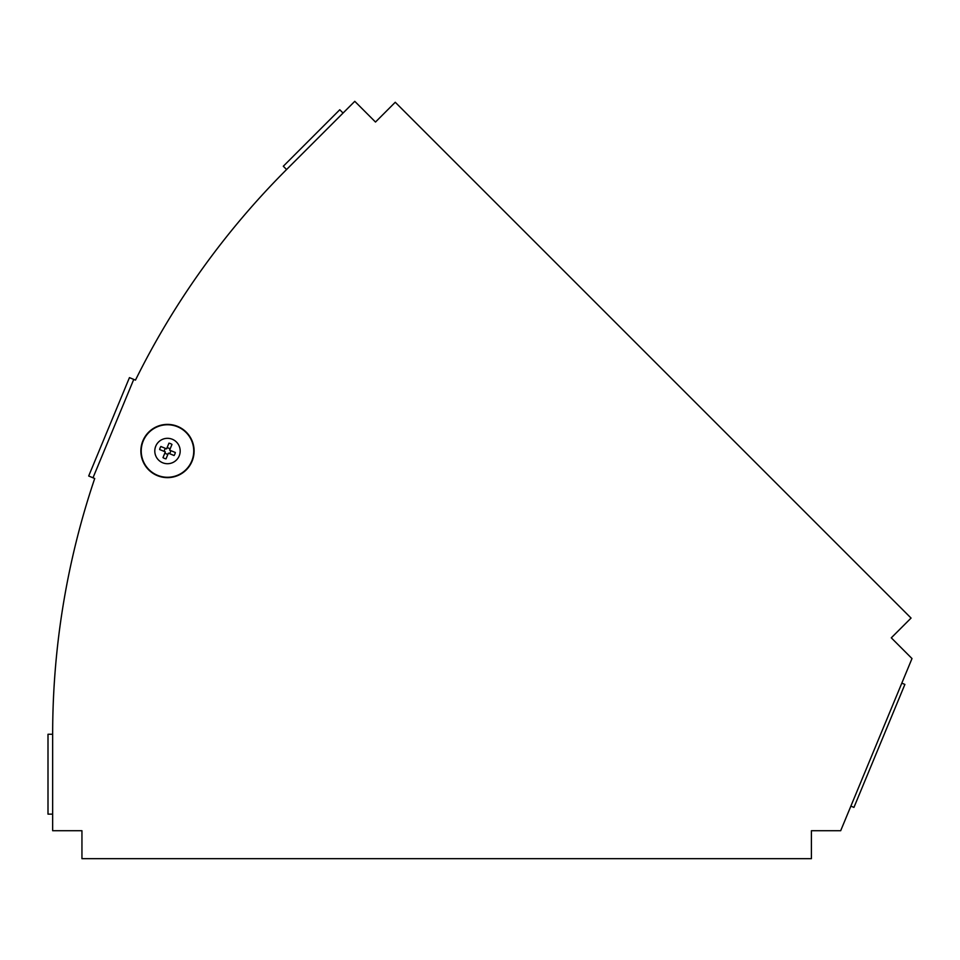 <?xml version="1.0" encoding="UTF-8"?>
<svg xmlns="http://www.w3.org/2000/svg" width="960" height="960" viewBox="0 0 960 960"><rect width="100%" height="100%" fill="white"/><g stroke="black" fill="none" stroke-linecap="round" stroke-linejoin="round"><path stroke-width="1.44" d="M286.584 169.524A798.672 798.672 0 0 0 135.468 380.124L133.752 379.404L93 477.792L94.716 478.5A798.672 798.672 0 0 0 52.656 734.268L52.656 830.724L81.948 830.724L81.948 858.672L811.404 858.672L811.404 830.724L840.684 830.724L912 658.548L891.288 637.836L911.064 618.072L395.256 102.264L375.492 122.04L354.78 101.328L343.056 113.052L339.768 109.752L283.296 166.236L286.584 169.524L343.056 113.052M52.656 814.14L48 814.14L48 734.268L52.656 734.268M901.812 683.148L904.884 684.42L853.944 807.396L850.872 806.124M93 477.792L88.692 476.004L129.444 377.628L133.752 379.404M192.084 461.208A26.628 26.628 0 0 1 157.296 475.608A26.628 26.628 0 0 1 142.884 440.832A26.628 26.628 0 0 1 177.672 426.42A26.628 26.628 0 0 1 192.084 461.208M179.22 455.868A12.696 12.696 0 0 1 162.624 462.744A12.696 12.696 0 0 1 155.76 446.16A12.696 12.696 0 0 1 172.344 439.284A12.696 12.696 0 0 1 179.22 455.868M164.412 451.512A3.12 3.12 0 0 1 165.66 448.488M166.992 447.936A3.12 3.12 0 0 1 170.016 449.196M170.556 450.516A3.12 3.12 0 0 1 169.308 453.54M159.636 449.532A7.992 7.992 0 0 1 160.884 446.508L166.596 448.872L168.96 443.16A7.992 7.992 0 0 1 171.984 444.42L169.62 450.132L175.332 452.496A7.992 7.992 0 0 1 174.084 455.52L168.372 453.156L166.008 458.868A7.992 7.992 0 0 1 162.984 457.608L165.348 451.896L159.636 449.532M167.988 454.092A3.12 3.12 0 0 1 164.964 452.832M192.012 461.172A26.556 26.556 0 0 1 157.32 475.548A26.556 26.556 0 0 1 142.956 440.856A26.556 26.556 0 0 1 177.648 426.48A26.556 26.556 0 0 1 192.012 461.172M191.748 461.064A26.256 26.256 0 0 1 157.44 475.272A26.256 26.256 0 0 1 143.232 440.964A26.256 26.256 0 0 1 177.528 426.756A26.256 26.256 0 0 1 191.748 461.064"/></g></svg>
